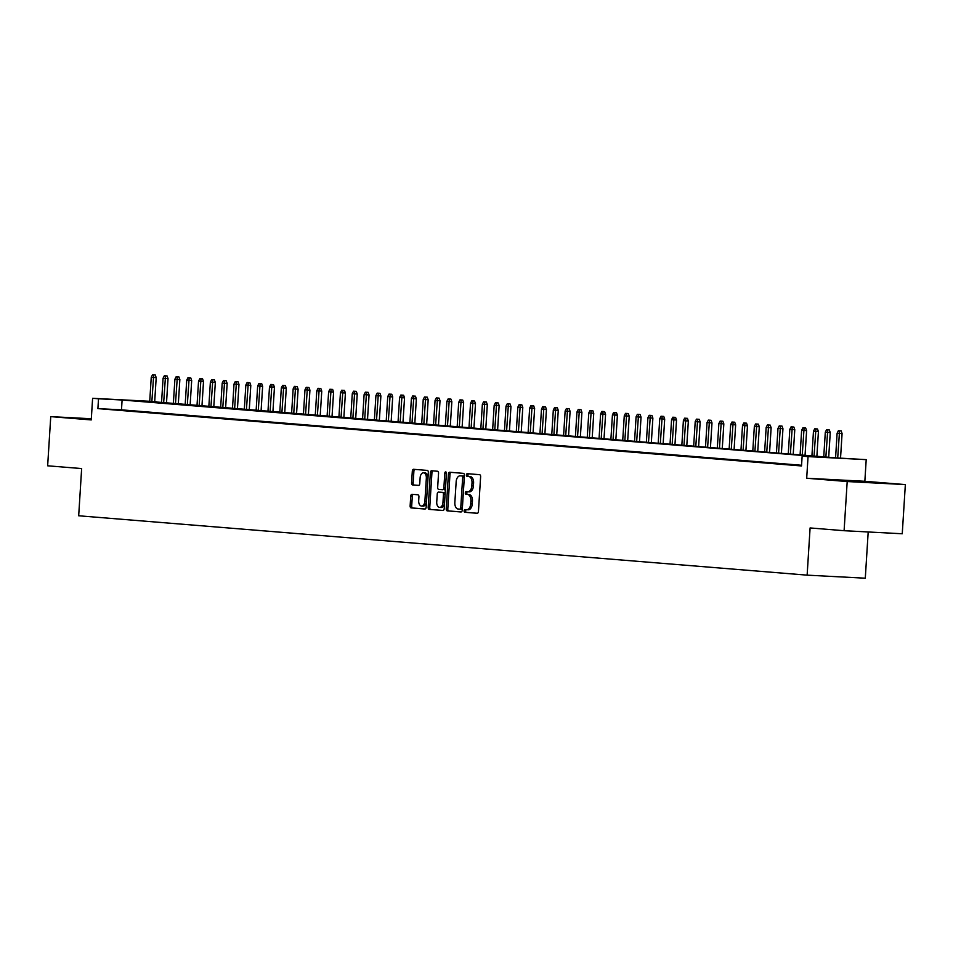 <?xml version="1.0" encoding="UTF-8"?>
<svg xmlns="http://www.w3.org/2000/svg" width="953" height="953" viewBox="0 0 953 953"><rect width="100%" height="100%" fill="white"/><g stroke="black" fill="none" stroke-linecap="round" stroke-linejoin="round"><path stroke-width="1.43" d="M464.099 510.868A1.358 0.81 -87 0 0 464.826 512.285L477.155 513.286A1.93 1.167 -87 0 0 477.179 513.298A1.93 1.167 -87 0 0 478.442 511.451L480.622 476.703A1.93 1.167 -87 0 0 479.585 474.677L467.256 473.677A1.358 0.81 -87 0 0 467.077 476.381L468.673 476.512A6.194 3.729 -87 0 1 472.009 482.992L471.818 485.887A6.194 3.729 -87 0 1 467.78 491.76A6.194 3.729 -87 0 1 467.72 491.76L466.124 491.629A1.358 0.81 -87 0 0 465.957 494.333L467.554 494.464A6.194 3.729 -87 0 1 470.877 500.944L470.699 503.839A6.194 3.729 -87 0 1 466.66 509.712A6.194 3.729 -87 0 1 466.589 509.712L464.993 509.581A1.358 0.81 -87 0 0 464.099 510.868M466.351 509.688A1.358 0.81 -87 0 0 466.398 512.369L477.405 513.262M468.614 473.784A1.358 0.81 -87 0 0 468.65 476.464L470.246 476.583L468.673 476.512M467.482 491.736A1.358 0.81 -87 0 0 467.53 494.416L469.126 494.547L467.554 494.464M91.309 418.951L79.849 418.438L91.285 419.368M848.635 481.17L876.236 482.778L848.635 481.17M412.03 494.297A1.93 1.167 -87 0 0 412.006 494.297A1.93 1.167 -87 0 0 410.743 496.132L410.124 505.888A1.93 1.167 -87 0 0 411.172 507.913L424.859 509.033A1.93 1.167 -87 0 0 424.883 509.033A1.93 1.167 -87 0 0 426.146 507.199L428.338 472.438A1.93 1.167 -87 0 0 427.289 470.413L413.602 469.305A1.93 1.167 -87 0 0 413.578 469.293A1.93 1.167 -87 0 0 412.315 471.139L411.577 482.909A1.93 1.167 -87 0 0 412.613 484.934L418.474 485.411A1.93 1.167 -87 0 0 418.498 485.422A1.93 1.167 -87 0 0 419.761 483.576L420.13 477.739A5.17 3.109 -87 0 1 423.501 472.819A5.17 3.109 -87 0 1 426.336 478.251L424.895 501.123A5.17 3.109 -87 0 1 421.524 506.043A5.17 3.109 -87 0 1 418.689 500.623L418.927 496.799A1.93 1.167 -87 0 0 417.89 494.774L412.03 494.297M801.556 465.267L121.484 409.85L97.897 408.611L98.516 398.771L92.608 398.294L149.74 401.284M844.096 530.714L847.193 481.539L905.35 484.589L902.253 533.763L844.096 530.714L810.098 527.938L807.131 575.147L78.682 515.776L81.648 468.566L47.65 465.803L50.747 416.628L91.25 419.928L92.608 398.294M905.35 484.589L864.847 481.289L806.691 478.239L847.193 481.539M806.691 478.239L808.049 456.606L802.14 456.118L825.715 457.357L122.103 400.01L98.516 398.771M97.897 408.611L801.521 465.957L802.14 456.118M446.23 508.831A1.93 1.167 -87 0 0 447.267 510.856L460.966 511.975A1.93 1.167 -87 0 0 460.99 511.975A1.93 1.167 -87 0 0 462.241 510.141L464.433 475.38A1.93 1.167 -87 0 0 463.396 473.355L449.697 472.247A1.93 1.167 -87 0 0 449.673 472.235A1.93 1.167 -87 0 0 448.41 474.082L446.23 508.831L447.803 508.914A1.93 1.167 -87 0 0 448.839 510.939L461.216 511.952M442.919 510.498L429.219 509.378A1.93 1.167 -87 0 1 428.183 507.353L430.363 472.605A1.93 1.167 -87 0 1 431.626 470.77A1.93 1.167 -87 0 0 431.626 470.77L437.51 471.247A1.93 1.167 -87 0 1 438.547 473.272L437.665 487.364A1.93 1.167 -87 0 0 438.702 489.389L442.585 489.711A1.93 1.167 -87 0 0 442.609 489.711A1.93 1.167 -87 0 0 443.872 487.876L444.789 473.2A1.358 0.81 -87 0 1 446.421 473.331L444.193 508.664A1.93 1.167 -87 0 1 442.931 510.498A1.93 1.167 -87 0 0 442.931 510.498L442.954 510.498M91.321 418.748L50.747 416.628M800.496 465.541L801.533 465.624L800.496 465.541M788.667 464.576L799.698 465.362L788.667 464.576M776.85 463.611L787.869 464.397L776.85 463.611M765.021 462.646L776.04 463.432L765.021 462.646M753.192 461.681L764.223 462.467L753.192 461.681M741.374 460.716L752.394 461.502L741.374 460.716M729.545 459.763L740.564 460.537L729.545 459.763M717.716 458.798L728.747 459.572L717.716 458.798M705.887 457.833L716.918 458.619L705.887 457.833M694.07 456.868L705.089 457.654L694.07 456.868M682.241 455.903L693.272 456.69L682.241 455.903M670.412 454.938L681.443 455.725L670.412 454.938M658.594 453.973L669.614 454.76L658.594 453.973M646.765 453.009L657.784 453.795L646.765 453.009M634.936 452.044L645.967 452.83L634.936 452.044M623.119 451.079L634.138 451.865L623.119 451.079M611.29 450.114L622.309 450.9L611.29 450.114M599.461 449.161L610.492 449.935L599.461 449.161M587.644 448.196L598.663 448.97L587.644 448.196M575.815 447.231L586.834 448.017L575.815 447.231M563.985 446.266L575.016 447.052L563.985 446.266M552.156 445.301L563.187 446.087L552.156 445.301M540.339 444.336L551.358 445.122L540.339 444.336M528.51 443.371L539.541 444.158L528.51 443.371M516.681 442.406L527.712 443.193L516.681 442.406M504.864 441.442L515.883 442.228L504.864 441.442M493.035 440.477L504.054 441.263L493.035 440.477M481.205 439.512L492.236 440.298L481.205 439.512M469.388 438.559L480.407 439.333L469.388 438.559M457.559 437.594L468.578 438.368L457.559 437.594M445.73 436.629L456.761 437.415L445.73 436.629M433.901 435.664L444.932 436.45L433.901 435.664M422.084 434.699L433.103 435.485L422.084 434.699M410.255 433.734L421.286 434.52L410.255 433.734M398.425 432.769L409.456 433.555L398.425 432.769M386.608 431.804L397.627 432.591L386.608 431.804M374.779 430.839L385.81 431.626L374.779 430.839M362.95 429.874L373.981 430.661L362.95 429.874M351.133 428.921L362.152 429.696L351.133 428.921M339.304 427.957L350.323 428.731L339.304 427.957M327.475 426.992L338.506 427.778L327.475 426.992M315.657 426.027L326.676 426.813L315.657 426.027M303.828 425.062L314.847 425.848L303.828 425.062M291.999 424.097L303.03 424.883L291.999 424.097M280.17 423.132L291.201 423.918L280.17 423.132M268.353 422.167L279.372 422.953L268.353 422.167M256.524 421.202L267.555 421.988L256.524 421.202M244.695 420.237L255.726 421.023L244.695 420.237M232.877 419.272L243.897 420.059L232.877 419.272M221.048 418.319L232.067 419.094L221.048 418.319M209.219 417.354L220.25 418.129L209.219 417.354M197.402 416.39L208.421 417.176L197.402 416.39M185.573 415.425L196.592 416.211L185.573 415.425M173.744 414.46L184.775 415.246L173.744 414.46M161.927 413.495L172.946 414.281L161.927 413.495M150.097 412.53L161.117 413.316L150.097 412.53M138.268 411.565L149.299 412.351L138.268 411.565M126.439 410.6L137.47 411.386L126.439 410.6M125.641 410.421L114.622 409.635L125.641 410.421M807.131 575.147L865.288 578.197L868.195 531.977M154.684 401.654L156.685 401.821L154.684 401.713M156.637 402.5L156.685 401.821M149.728 401.451L836.722 457.928L866.206 459.644L808.049 456.606M864.847 481.289L866.206 459.644M121.484 409.85L122.103 400.01M466.72 509.724L468.161 509.795A6.194 3.729 -87 0 0 468.221 509.795A6.194 3.729 -87 0 0 472.259 503.923L470.699 503.839M469.126 494.547A6.194 3.729 -87 0 1 472.45 501.028L472.259 503.923M467.852 491.76L469.293 491.843A6.194 3.729 -87 0 0 469.352 491.843A6.194 3.729 -87 0 0 473.391 485.97L471.818 485.887M470.246 476.583A6.194 3.729 -87 0 1 473.581 483.064L473.391 485.97M451.019 472.354A1.93 1.167 -87 0 0 449.983 474.165L447.803 508.914M461.443 509.247L459.87 509.164A1.358 0.81 -87 0 0 460.752 507.878L462.67 477.37A1.358 0.81 -87 0 0 461.943 475.952L460.263 475.821A6.194 3.729 -87 0 0 460.204 475.821A6.194 3.729 -87 0 0 456.165 481.694L454.843 502.541A6.194 3.729 -87 0 0 458.179 509.021L461.431 509.247A1.358 0.81 -87 0 0 462.324 507.961L460.752 507.878M461.705 475.892A6.194 3.729 -87 0 1 461.776 475.892A6.194 3.729 -87 0 1 461.836 475.904L463.515 476.035A1.358 0.81 -87 0 1 464.242 477.453L462.324 507.961M443.169 510.474L429.219 509.378M432.96 470.877A1.93 1.167 -87 0 0 431.935 472.688L429.755 507.437A1.93 1.167 -87 0 0 430.792 509.462M444.181 489.794L444.158 489.794A1.93 1.167 -87 0 0 444.181 489.794A1.93 1.167 -87 0 0 445.444 487.96L446.361 473.284L444.789 473.2M436.736 501.993A5.17 3.109 -87 0 0 439.571 507.413A5.17 3.109 -87 0 0 442.954 502.493L443.455 494.44A1.93 1.167 -87 0 0 442.418 492.415L438.535 492.093A1.93 1.167 -87 0 0 438.511 492.093A1.93 1.167 -87 0 0 437.248 493.928L436.736 501.993M439.571 507.413L441.144 507.496A5.17 3.109 -87 0 0 444.527 502.576L442.954 502.493M440.06 492.177A1.93 1.167 -87 0 1 440.083 492.177A1.93 1.167 -87 0 0 440.083 492.177L443.991 492.498A1.93 1.167 -87 0 1 445.027 494.524L444.527 502.576M421.524 506.043L423.096 506.126A5.17 3.109 -87 0 0 426.467 501.207L424.895 501.123M423.501 472.819L425.074 472.902A5.17 3.109 -87 0 1 427.909 478.323L426.467 501.207M414.912 469.412A1.93 1.167 -87 0 0 413.888 471.223L413.149 482.992A1.93 1.167 -87 0 0 414.186 485.017L418.724 485.387M413.34 494.404A1.93 1.167 -87 0 0 412.315 496.215L411.696 505.972A1.93 1.167 -87 0 0 412.744 507.997L425.121 509.009M841.142 430.887L838.39 430.708L841.142 430.887L842.083 433.52L837.127 433.198L835.567 457.833M839.569 430.804L837.699 457.988M842.083 433.52L840.534 458.131M837.127 433.198L838.39 430.708M829.313 429.922L826.561 429.743L829.313 429.922L830.254 432.555L825.298 432.233L823.749 456.88M827.74 429.839L825.87 457.047M830.254 432.555L828.693 457.273M825.298 432.233L826.561 429.743M817.483 428.957L814.732 428.779L817.483 428.957L818.424 431.59L813.469 431.268L811.92 455.915M815.911 428.874L814.053 456.082M818.424 431.59L816.876 456.32M813.469 431.268L814.732 428.779M805.666 427.992L802.902 427.814L805.666 427.992L806.607 430.625L801.64 430.303L800.091 454.95M804.094 427.909L802.223 455.117M806.607 430.625L805.047 455.355M801.64 430.303L802.902 427.814M793.837 427.027L791.085 426.849L793.837 427.027L794.778 429.66L789.823 429.338L788.274 453.985M792.265 426.956L790.394 454.152M794.778 429.66L793.218 454.39M789.823 429.338L791.085 426.849M782.008 426.074L779.256 425.896L782.008 426.074L782.949 428.695L777.993 428.373L776.445 453.02M780.436 425.991L778.577 453.199M782.949 428.695L781.4 453.425M777.993 428.373L779.256 425.896M770.191 425.109L767.427 424.931L770.191 425.109L771.132 427.73L766.164 427.409L764.616 452.056M768.618 425.026L766.748 452.234M771.132 427.73L769.571 452.461M766.164 427.409L767.427 424.931M758.362 424.145L755.61 423.966L758.362 424.145L759.303 426.765L754.347 426.444L752.787 451.091M756.789 424.061L754.919 451.269M759.303 426.765L757.742 451.496M754.347 426.444L755.61 423.966M746.533 423.18L743.781 423.001L746.533 423.18L747.474 425.8L742.518 425.479L740.969 450.126M744.96 423.096L743.09 450.304M747.474 425.8L745.925 450.531M742.518 425.479L743.781 423.001M734.703 422.215L731.952 422.036L734.703 422.215L735.645 424.847L730.689 424.526L729.14 449.161M733.143 422.131L731.273 449.339M735.645 424.847L734.096 449.566M730.689 424.526L731.952 422.036M722.886 421.25L720.134 421.071L722.886 421.25L723.827 423.882L718.872 423.561L717.311 448.196M721.314 421.166L719.444 448.375M723.827 423.882L722.267 448.601M718.872 423.561L720.134 421.071M711.057 420.285L708.305 420.106L711.057 420.285L711.998 422.918L707.043 422.596L705.494 447.243M709.485 420.202L707.614 447.41M711.998 422.918L710.438 447.636M707.043 422.596L708.305 420.106M699.228 419.32L696.476 419.141L699.228 419.32L700.169 421.953L695.213 421.631L693.665 446.278M697.656 419.237L695.797 446.445M700.169 421.953L698.62 446.671M695.213 421.631L696.476 419.141M687.411 418.355L684.647 418.176L687.411 418.355L688.352 420.988L683.384 420.666L681.836 445.313M685.838 418.272L683.968 445.48M688.352 420.988L686.791 445.718M683.384 420.666L684.647 418.176M675.582 417.39L672.83 417.211L675.582 417.39L676.523 420.023L671.567 419.701L670.019 444.348M674.009 417.307L672.139 444.515M676.523 420.023L674.962 444.753M671.567 419.701L672.83 417.211M663.753 416.425L661.001 416.247L663.753 416.425L664.694 419.058L659.738 418.736L658.189 443.383M662.18 416.354L660.322 443.55M664.694 419.058L663.145 443.788M659.738 418.736L661.001 416.247M651.935 415.472L649.172 415.294L651.935 415.472L652.876 418.093L647.909 417.771L646.36 442.418M650.363 415.389L648.493 442.597M652.876 418.093L651.316 442.823M647.909 417.771L649.172 415.294M640.106 414.507L637.354 414.329L640.106 414.507L641.047 417.128L636.092 416.806L634.543 441.453M638.534 414.424L636.664 441.632M641.047 417.128L639.487 441.858M636.092 416.806L637.354 414.329M628.277 413.542L625.525 413.364L628.277 413.542L629.218 416.163L624.263 415.842L622.714 440.489M626.705 413.459L624.846 440.667M629.218 416.163L627.67 440.894M624.263 415.842L625.525 413.364M616.46 412.578L613.696 412.399L616.46 412.578L617.401 415.198L612.434 414.877L610.885 439.524M614.888 412.494L613.017 439.702M617.401 415.198L615.841 439.929M612.434 414.877L613.696 412.399M604.631 411.613L601.879 411.434L604.631 411.613L605.572 414.245L600.616 413.924L599.056 438.559M603.058 411.529L601.188 438.737M605.572 414.245L604.011 438.964M600.616 413.924L601.879 411.434M592.802 410.648L590.05 410.469L592.802 410.648L593.743 413.28L588.787 412.959L587.239 437.594M591.229 410.564L589.359 437.772M593.743 413.28L592.194 437.999M588.787 412.959L590.05 410.469M580.973 409.683L578.221 409.504L580.973 409.683L581.914 412.315L576.958 411.994L575.409 436.641M579.4 409.599L577.542 436.808M581.914 412.315L580.365 437.034M576.958 411.994L578.221 409.504M569.155 408.718L566.404 408.539L569.155 408.718L570.097 411.351L565.141 411.029L563.58 435.676M567.583 408.634L565.713 435.843M570.097 411.351L568.536 436.081M565.141 411.029L566.404 408.539M557.326 407.753L554.575 407.574L557.326 407.753L558.267 410.386L553.312 410.064L551.763 434.711M555.754 407.67L553.884 434.878M558.267 410.386L556.707 435.116M553.312 410.064L554.575 407.574M545.497 406.788L542.745 406.609L545.497 406.788L546.438 409.421L541.483 409.099L539.934 433.746M543.925 406.705L542.066 433.913M546.438 409.421L544.89 434.151M541.483 409.099L542.745 406.609M533.68 405.823L530.916 405.644L533.68 405.823L534.621 408.456L529.654 408.134L528.105 432.781M532.108 405.752L530.237 432.948M534.621 408.456L533.061 433.186M529.654 408.134L530.916 405.644M521.851 404.87L519.099 404.691L521.851 404.87L522.792 407.491L517.836 407.169L516.288 431.816M520.278 404.787L518.408 431.995M522.792 407.491L521.231 432.221M517.836 407.169L519.099 404.691M510.022 403.905L507.27 403.727L510.022 403.905L510.963 406.526L506.007 406.204L504.459 430.851M508.449 403.822L506.591 431.03M510.963 406.526L509.414 431.256M506.007 406.204L507.27 403.727M498.205 402.94L495.441 402.762L498.205 402.94L499.146 405.561L494.178 405.239L492.63 429.886M496.632 402.857L494.762 430.065M499.146 405.561L497.585 430.291M494.178 405.239L495.441 402.762M486.375 401.975L483.624 401.797L486.375 401.975L487.317 404.596L482.361 404.275L480.812 428.921M484.803 401.892L482.933 429.1M487.317 404.596L485.756 429.326M482.361 404.275L483.624 401.797M474.546 401.01L471.795 400.832L474.546 401.01L475.487 403.643L470.532 403.322L468.983 427.957M472.974 400.927L471.116 428.135M475.487 403.643L473.939 428.362M470.532 403.322L471.795 400.832M462.729 400.046L459.965 399.867L462.729 400.046L463.658 402.678L458.703 402.357L457.154 426.992M461.157 399.962L459.286 427.17M463.658 402.678L462.11 427.397M458.703 402.357L459.965 399.867M450.9 399.081L448.148 398.902L450.9 399.081L451.841 401.713L446.886 401.392L445.325 426.039M449.328 398.997L447.457 426.205M451.841 401.713L450.281 426.432M446.886 401.392L448.148 398.902M439.071 398.116L436.319 397.937L439.071 398.116L440.012 400.748L435.056 400.427L433.508 425.074M437.498 398.032L435.628 425.241M440.012 400.748L438.463 425.479M435.056 400.427L436.319 397.937M427.242 397.151L424.49 396.972L427.242 397.151L428.183 399.784L423.227 399.462L421.679 424.109M425.669 397.067L423.811 424.276M428.183 399.784L426.634 424.514M423.227 399.462L424.49 396.972M415.425 396.186L412.673 396.007L415.425 396.186L416.366 398.819L411.41 398.497L409.85 423.144M413.852 396.103L411.982 423.311M416.366 398.819L414.805 423.549M411.41 398.497L412.673 396.007M403.595 395.221L400.844 395.042L403.595 395.221L404.537 397.854L399.581 397.532L398.032 422.179M402.023 395.15L400.153 422.346M404.537 397.854L402.976 422.584M399.581 397.532L400.844 395.042M391.766 394.268L389.015 394.089L391.766 394.268L392.707 396.889L387.752 396.567L386.203 421.214M390.194 394.185L388.336 421.393M392.707 396.889L391.159 421.619M387.752 396.567L389.015 394.089M379.949 393.303L377.185 393.124L379.949 393.303L380.89 395.924L375.923 395.602L374.374 420.249M378.377 393.22L376.506 420.428M380.89 395.924L379.33 420.654M375.923 395.602L377.185 393.124M368.12 392.338L365.368 392.159L368.12 392.338L369.061 394.959L364.106 394.637L362.557 419.284M366.548 392.255L364.677 419.463M369.061 394.959L367.501 419.689M364.106 394.637L365.368 392.159M356.291 391.373L353.539 391.195L356.291 391.373L357.232 394.006L352.276 393.684L350.728 418.319M354.719 391.29L352.86 418.498M357.232 394.006L355.683 418.724M352.276 393.684L353.539 391.195M344.474 390.408L341.71 390.23L344.474 390.408L345.415 393.041L340.447 392.719L338.899 417.354M342.901 390.325L341.031 417.533M345.415 393.041L343.854 417.759M340.447 392.719L341.71 390.23M332.645 389.443L329.893 389.265L332.645 389.443L333.586 392.076L328.63 391.754L327.082 416.39M331.072 389.36L329.202 416.568M333.586 392.076L332.025 416.795M328.63 391.754L329.893 389.265M320.816 388.479L318.064 388.3L320.816 388.479L321.757 391.111L316.801 390.79L315.252 415.437M319.243 388.395L317.373 415.603M321.757 391.111L320.208 415.83M316.801 390.79L318.064 388.3M308.986 387.514L306.235 387.335L308.986 387.514L309.928 390.146L304.972 389.825L303.423 414.472M307.426 387.43L305.556 414.638M309.928 390.146L308.379 414.877M304.972 389.825L306.235 387.335M297.169 386.549L294.417 386.37L297.169 386.549L298.11 389.181L293.155 388.86L291.594 413.507M295.597 386.465L293.727 413.673M298.11 389.181L296.55 413.912M293.155 388.86L294.417 386.37M285.34 385.584L282.588 385.405L285.34 385.584L286.281 388.216L281.326 387.895L279.777 412.542M283.768 385.512L281.897 412.709M286.281 388.216L284.721 412.947M281.326 387.895L282.588 385.405M273.511 384.631L270.759 384.452L273.511 384.631L274.452 387.252L269.496 386.93L267.948 411.577M271.939 384.547L270.08 411.744M274.452 387.252L272.903 411.982M269.496 386.93L270.759 384.452M261.694 383.666L258.93 383.487L261.694 383.666L262.635 386.287L257.667 385.965L256.119 410.612M260.121 383.582L258.251 410.791M262.635 386.287L261.074 411.017M257.667 385.965L258.93 383.487M249.865 382.701L247.113 382.522L249.865 382.701L250.806 385.322L245.85 385L244.302 409.647M248.292 382.618L246.422 409.826M250.806 385.322L249.245 410.052M245.85 385L247.113 382.522M238.036 381.736L235.284 381.557L238.036 381.736L238.977 384.357L234.021 384.035L232.472 408.682M236.463 381.653L234.605 408.861M238.977 384.357L237.428 409.087M234.021 384.035L235.284 381.557M226.218 380.771L223.455 380.592L226.218 380.771L227.159 383.404L222.192 383.082L220.643 407.717M224.646 380.688L222.776 407.896M227.159 383.404L225.599 408.122M222.192 383.082L223.455 380.592M214.389 379.806L211.637 379.628L214.389 379.806L215.33 382.439L210.375 382.117L208.826 406.752M212.817 379.723L210.947 406.931M215.33 382.439L213.77 407.157M210.375 382.117L211.637 379.628M202.56 378.841L199.808 378.663L202.56 378.841L203.501 381.474L198.546 381.152L196.997 405.787M200.988 378.758L199.129 405.966M203.501 381.474L201.953 406.192M198.546 381.152L199.808 378.663M190.743 377.876L187.979 377.698L190.743 377.876L191.684 380.509L186.717 380.187L185.168 404.834M189.171 377.793L187.3 405.001M191.684 380.509L190.123 405.228M186.717 380.187L187.979 377.698M178.914 376.911L176.162 376.733L178.914 376.911L179.855 379.544L174.899 379.223L173.339 403.869M177.341 376.828L175.471 404.036M179.855 379.544L178.294 404.275M174.899 379.223L176.162 376.733M167.085 375.947L164.333 375.768L167.085 375.947L168.026 378.579L163.07 378.258L161.522 402.905M165.512 375.863L163.642 403.071M168.026 378.579L166.477 403.31M163.07 378.258L164.333 375.768M155.256 374.982L152.504 374.803L155.256 374.982L156.197 377.614L151.241 377.293L149.692 401.94M153.695 374.91L151.825 402.106M156.197 377.614L154.648 402.345M151.241 377.293L152.504 374.803M466.398 512.369L464.826 512.285M468.65 476.464L467.077 476.381M467.53 494.416L465.957 494.333M472.45 501.028L470.877 500.944M473.581 483.064L472.009 482.992M449.983 474.165L448.41 474.082M448.839 510.939L447.267 510.856M464.242 477.453L462.67 477.37M463.515 476.035L461.943 475.952M461.836 475.904L460.263 475.821M429.755 507.437L428.183 507.353M431.935 472.688L430.363 472.605M445.444 487.96L443.872 487.876M445.027 494.524L443.455 494.44M443.991 492.498L442.418 492.415M427.909 478.323L426.336 478.251M414.186 485.017L412.613 484.934M413.149 482.992L411.577 482.909M413.888 471.223L412.315 471.139M412.744 507.997L411.172 507.913M411.696 505.972L410.124 505.888M412.315 496.215L410.743 496.132M468.221 509.795L466.66 509.712M469.352 491.843L467.78 491.76M461.776 475.892L460.204 475.821"/></g></svg>
